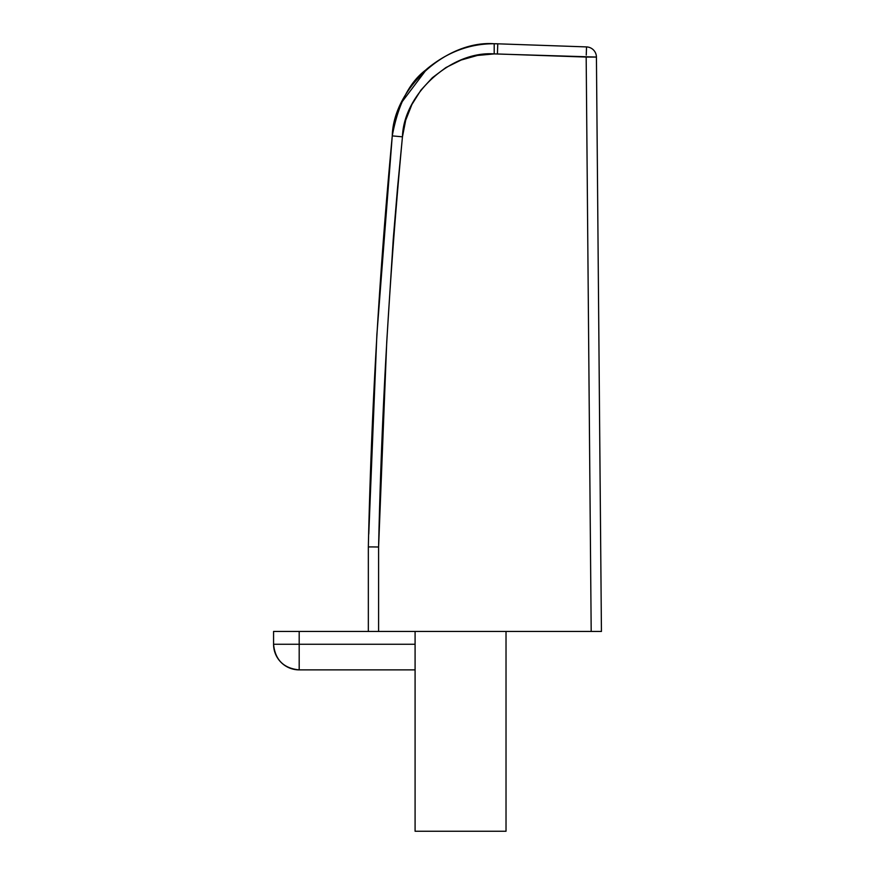 <?xml version="1.0" encoding="UTF-8"?>
<svg xmlns="http://www.w3.org/2000/svg" width="875" height="875" viewBox="0 0 875 875"><rect width="100%" height="100%" fill="white"/><g stroke="black" fill="none" stroke-linecap="round" stroke-linejoin="round"><path stroke-width="1.31" d="M415.089 631.455L415.089 831.25L506.023 831.25L506.023 631.455L506.023 831.25L415.089 831.25L415.089 631.455M397.523 187.983L402.456 136.828L392.262 135.887L376.863 334.775L368.769 534.067L376.863 334.775L392.262 135.887C398.059 104.519 409.139 82.622 425.502 70.197C446.228 52.467 469.131 43.652 494.2 43.75L497.777 43.816L494.2 43.75L494.2 53.911L497.416 53.966L497.777 43.816L586.534 46.911A10.248 10.248 0 0 1 596.422 57.061L601.431 631.455L596.422 57.061L494.2 53.911L477.356 55.464L461.07 60.058L445.911 67.561L432.37 77.711L420.908 90.158L411.917 104.486L405.694 120.225L402.456 136.828L397.523 187.983L393.247 239.181L386.75 341.698L378.591 547.006L378.591 631.455L601.431 631.455L591.194 631.455L586.173 57.061L591.194 631.455L378.591 631.455L378.591 547.006L382.178 444.325L386.75 341.698L393.247 239.181M373.002 546.919L378.591 547.006C381.587 409.992 389.539 273.262 402.456 136.828C403.539 93.931 451.413 50.663 494.2 53.911L494.2 43.75C446.655 40.152 393.466 88.222 392.262 135.887C379.323 272.573 371.35 409.588 368.342 546.919L368.342 631.455L378.591 631.455L368.342 631.455L368.342 546.919L372.684 546.919M596.422 57.061L586.173 57.061L596.422 57.061A10.248 10.248 0 0 0 586.534 46.911L497.777 43.816C472.019 42.842 448.372 51.242 426.836 69.005L401.439 102.681M371.339 546.908L378.591 547.006M402.456 136.828L392.262 135.887C379.323 272.573 371.35 409.588 368.342 546.919M586.25 55.081L586.534 46.911L586.25 55.081M497.777 43.816L497.416 53.966L586.173 57.061M299.184 644.262L299.184 631.455L368.342 631.455L273.569 631.455L299.184 631.455L299.184 644.262L273.569 644.262L299.184 644.262L299.184 669.878L299.184 644.262L415.089 644.262L299.184 644.262M273.569 631.455L273.569 644.262L273.569 631.455M273.569 644.262A25.616 25.616 0 0 0 299.184 669.878C283.62 668.358 275.078 659.816 273.569 644.262M299.184 669.878L415.089 669.878L299.184 669.878"/></g></svg>

